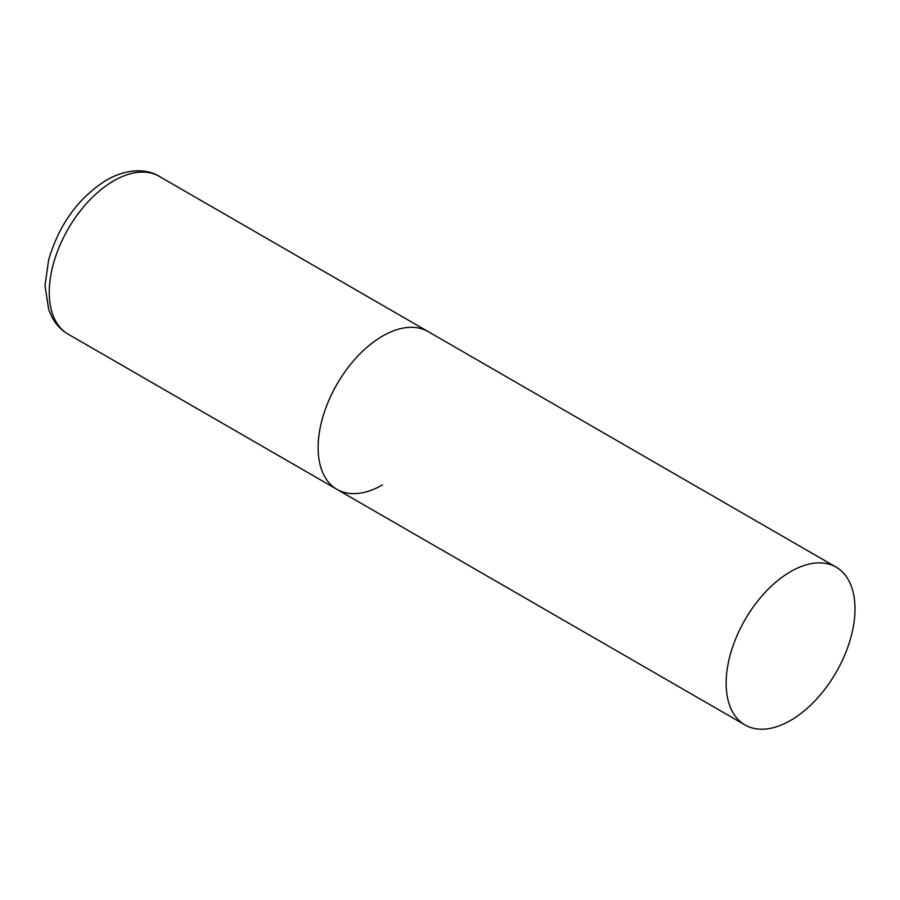 <?xml version="1.0" encoding="UTF-8"?>
<svg xmlns="http://www.w3.org/2000/svg" width="900" height="900" viewBox="0 0 900 900"><rect width="100%" height="100%" fill="white"/><g stroke="black" fill="none" stroke-linecap="round" stroke-linejoin="round"><path stroke-width="1.35" d="M382.556 484.864A91.114 52.605 -60 0 1 337.005 489.386A91.114 52.605 -60 0 1 323.032 416.374A91.114 52.605 -60 0 1 382.556 336.082A91.114 52.605 -60 0 1 428.108 331.571A91.114 52.605 120 0 0 357.896 355.984A91.114 52.605 120 0 0 318.127 447.671A91.114 52.605 120 0 0 337.005 489.386L68.13 334.159A91.114 52.605 -60 0 1 54.169 261.146A91.114 52.605 -60 0 1 113.692 180.855A91.114 52.605 -60 0 1 159.244 176.344C147.442 168.93 127.969 167.861 106.403 180.135C78.188 198.045 58.916 224.696 48.6 260.077L45 285.671L48.758 309.938L52.324 317.835C56.194 324.787 61.459 330.233 68.13 334.159M855 608.85A91.114 52.605 120 0 0 836.134 567.146A91.114 52.605 120 0 0 765.923 591.548A91.114 52.605 120 0 0 726.154 683.246A91.114 52.605 120 0 0 745.02 724.95A91.114 52.605 120 0 0 815.231 700.538A91.114 52.605 120 0 0 855 608.85M836.134 567.146L159.244 176.344M337.005 489.386L745.02 724.95"/></g></svg>
